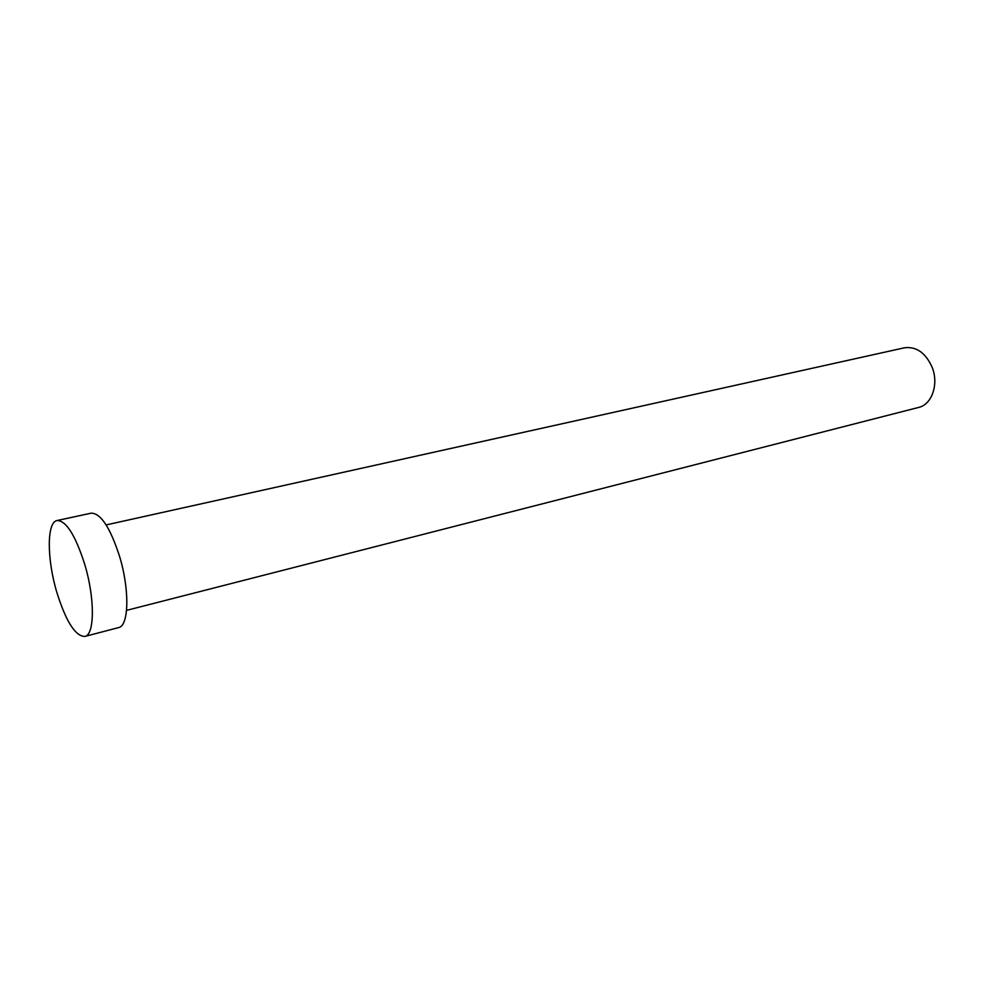 <?xml version="1.0" encoding="UTF-8"?>
<svg xmlns="http://www.w3.org/2000/svg" width="984" height="984" viewBox="0 0 984 984"><rect width="100%" height="100%" fill="white"/><g stroke="black" fill="none" stroke-linecap="round" stroke-linejoin="round"><path stroke-width="1.48" d="M106.149 524.927L904.382 347.807C916.325 346.27 925.575 352.752 932.131 367.241C938.994 384.117 931.909 404.596 918.625 407.438L126.567 610.363M57.084 520.536L91.168 513.168C100.712 513.131 110.171 527.498 119.531 556.255C129.814 589.797 128.953 626.095 118.51 627.62L84.784 636.464C75.239 636.168 65.879 621.347 56.728 591.999C46.851 558.949 46.678 522.061 57.084 520.536C66.186 520.622 75.411 535.247 84.759 564.435C95.042 598.444 94.722 635.086 84.784 636.464"/></g></svg>
